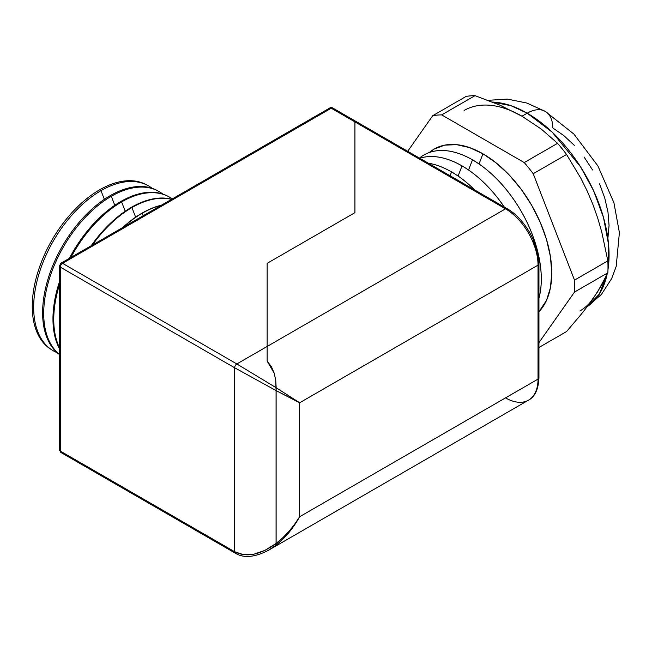 <?xml version="1.0" encoding="UTF-8"?>
<svg xmlns="http://www.w3.org/2000/svg" width="652" height="652" viewBox="0 0 652 652"><rect width="100%" height="100%" fill="white"/><g stroke="black" fill="none" stroke-linecap="round" stroke-linejoin="round"><path stroke-width="0.98" d="M451.559 171.941L450.076 175.771L451.559 171.941A97.295 56.17 60 0 1 474.827 190.058A97.295 56.17 -120 0 0 451.559 171.941L451.583 171.932A97.295 56.17 60 0 1 474.892 190.091A97.295 56.17 -120 0 0 451.583 171.932L451.559 171.941A97.295 56.17 -120 0 0 428.299 163.196A97.295 56.17 60 0 1 451.559 171.941M462.032 165.901L458.095 176.048L462.032 165.901A97.295 56.17 60 0 1 504.306 207.075A97.295 56.17 -120 0 0 462.032 165.901L462.048 165.893A97.295 56.17 60 0 1 504.338 207.1A97.295 56.17 -120 0 0 462.048 165.893L462.032 165.901A97.295 56.17 -120 0 0 419.758 158.265A97.295 56.17 60 0 1 462.032 165.901M472.496 159.854L468.56 170.009L472.496 159.854A97.295 56.17 60 0 1 538.943 298.282A97.295 56.17 -120 0 0 472.513 159.846L472.496 159.854A97.295 56.17 60 0 1 538.943 298.233A97.295 56.17 -120 0 0 472.496 159.854A97.295 56.17 -120 0 0 423.865 155.029A97.295 56.17 -120 0 0 423.857 155.037A97.295 56.17 60 0 1 472.496 159.854L472.513 159.846A97.295 56.17 -120 0 0 419.456 158.086A97.295 56.17 60 0 1 423.849 155.037L423.865 155.029A97.295 56.17 60 0 1 472.513 159.846M482.961 153.815L479.024 163.962L482.961 153.815L469.546 147.588L456.636 144.662L444.745 145.135L434.322 148.998L429.375 152.503A97.295 56.17 -120 0 1 482.961 153.815A97.295 56.17 -120 0 1 544.135 232.218A97.295 56.17 -120 0 1 538.943 311.746L546.523 300.352L550.435 287.703L551.763 272.968L550.435 256.709L546.523 239.545L540.166 222.145L531.608 205.168L521.184 189.267L509.293 175.062L496.384 163.09L482.961 153.815M592.872 298.918L587.265 306.57L597.705 291.713L607.843 272.821L574.502 292.072L538.943 342.65L574.502 292.072A129.658 74.858 60 0 0 574.502 280.124L533.214 173.717A129.658 74.858 60 0 0 524.249 162.568L441.673 114.891A129.658 74.858 60 0 0 432.716 115.697L407.696 151.297L432.716 115.697L466.058 96.447A129.658 74.858 60 0 1 475.015 95.648L499.725 105.086L521.975 116.211L527.199 113.187A36.17 20.88 -60 0 1 545.284 111.402A36.17 20.88 120 0 0 527.199 113.187L552.211 132.152L580.598 166.896L593.556 190.677L603.467 217.401L608.609 244.761L607.949 269.83A115.763 66.838 -120 0 0 527.199 113.187L521.975 116.211L541.347 129.137L557.59 143.318L524.249 162.568A129.658 74.858 60 0 1 533.214 173.717L566.555 154.467A129.658 74.858 -120 0 0 557.59 143.318L524.249 162.568L441.673 114.891L475.015 95.648A129.658 74.858 -120 0 0 466.058 96.447L432.716 115.697A129.658 74.858 60 0 1 441.673 114.891L475.015 95.648L499.725 105.086L521.975 116.211L541.347 129.137L557.59 143.318A129.658 74.858 60 0 1 566.555 154.467L580.973 178.469L587.265 191.166L592.872 204.394L597.705 218.078L601.78 232.112L607.843 260.873L574.502 280.124A129.658 74.858 60 0 1 574.502 292.072L607.843 272.821A129.658 74.858 -120 0 0 607.843 260.873L574.502 280.124L533.214 173.717L566.555 154.467L580.973 178.469L587.265 191.166L592.872 204.394L597.705 218.078L601.78 232.112L607.843 260.873A129.658 74.858 60 0 1 607.843 272.821L601.763 284.997L592.872 298.918A115.763 66.838 60 0 1 579.856 310.988M607.053 274.622L599.286 294.125L587.199 306.652A115.763 66.838 -120 0 0 607.053 274.622M451.583 171.932A97.295 56.17 -120 0 0 428.266 163.171A97.295 56.17 60 0 1 451.583 171.932M462.048 165.893A97.295 56.17 -120 0 0 419.749 158.257A97.295 56.17 60 0 1 462.048 165.893M507.729 210.107A3.113 1.801 -60 0 0 507.085 208.681A3.113 1.801 120 0 0 505.52 208.836L267.149 346.457L267.149 361.118L274.248 373.278L275.739 380.369L276.114 387.704L299.659 402.765L538.03 265.144L538.03 379.105L299.659 516.726L299.659 402.765L538.03 265.144A45.974 26.545 -120 0 0 505.52 208.836L267.149 346.457L267.149 263.335L354.924 212.658L354.924 121.883L505.52 208.836A3.113 1.801 -60 0 1 507.085 208.681L354.924 120.832L354.924 212.658L267.149 263.335L267.149 361.118L271.428 366.717L274.248 373.278L275.739 380.369L276.122 386.742L276.122 545.276L275.739 546.074L274.248 546.539M566.555 331.558L538.943 347.5L566.555 331.558L580.948 314.606L566.555 331.558M587.265 306.57L580.948 314.606L587.265 306.57M538.03 262.601L537.452 255.437L535.724 247.874L532.928 240.205M527.199 113.187A115.763 66.838 -120 0 0 492.48 102.071L510.972 105.697L527.199 113.187M464.094 110.473A115.763 66.838 60 0 1 521.975 116.211M267.149 330.205L267.149 338.804M607.982 237.499L609.058 225.445L607.982 212.136L604.779 198.094L599.571 183.856M592.578 169.968L584.045 156.961M574.314 145.339L563.76 135.543L552.774 127.955A36.17 20.88 -60 0 0 545.284 111.402L573.931 134.116L597.892 165.91L613.915 202.699L619.4 232.601L616.205 266.366L611.633 278.64L601.397 294.451L587.142 306.725M282.601 394.012L276.073 390.564L276.073 543.466L282.601 537.941L288.803 531.551L294.525 524.428L299.659 516.726L299.659 402.765L282.601 394.012M282.699 539.334L276.114 545.121L275.739 546.074L276.114 545.121C285.332 537.835 293.18 528.373 299.659 516.726L294.614 524.966L288.917 532.562L282.699 539.334M62.551 452.374L60.995 452.529L59.438 449.831A3.113 1.801 0 0 0 60.351 451.102L60.351 267.149A3.113 1.801 -60 0 1 62.551 263.335L331.24 108.208L331.24 107.156L354.924 120.832L354.924 121.883L505.52 208.836A45.974 26.545 60 0 1 538.03 265.144L538.03 379.105A45.974 26.545 60 0 1 528.511 400.149A45.974 26.545 -120 0 0 538.03 379.105L299.659 516.726C293.041 527.574 285.177 536.49 276.073 543.466L275.739 546.074M538.03 265.144A3.113 1.801 0 0 0 538.943 263.873A3.113 1.801 180 0 1 538.03 265.144M538.03 379.105A3.113 1.801 0 0 0 538.943 377.834A3.113 1.801 180 0 1 538.03 379.105M60.351 264.606A3.113 1.801 60 0 1 60.995 263.18A3.113 1.801 60 0 1 62.551 263.335A3.113 1.801 -120 0 0 60.995 263.18L331.24 107.156L331.24 108.208L354.924 121.883L354.924 121.109L354.924 212.658L267.149 263.335L267.149 361.118L271.428 366.717L274.248 373.278L275.739 380.369L276.073 390.564L299.659 402.765L276.114 387.704L276.114 545.121L268.314 550.378M507.085 208.681C524.281 218.159 539.334 244.239 538.943 263.873L538.943 377.834C538.405 389.366 534.925 396.807 528.511 400.149A45.974 26.545 60 0 1 505.52 397.875M51.81 349.88A95.159 54.939 -60 0 1 37.425 273.571A95.159 54.939 -60 0 1 99.552 189.862A95.159 54.939 120 0 0 37.629 272.919A95.159 54.939 120 0 0 51.1 349.456L52.51 350.328A95.216 54.972 -60 0 1 39.03 273.75A95.216 54.972 -60 0 1 100.987 190.653A95.216 54.972 120 0 0 37.832 277.931A95.216 54.972 120 0 0 57.237 352.74A95.216 54.972 -60 0 1 52.51 350.328M104.361 199.325L100.987 190.653L99.552 189.862L100.987 190.653A95.216 54.972 -60 0 1 147.711 185.437A95.216 54.972 -60 0 1 152.16 188.33A95.216 54.972 120 0 0 100.987 190.653L104.361 199.325M59.438 354.517A95.559 55.167 -60 0 1 48.615 277.092A95.559 55.167 -60 0 1 110.18 195.673A95.559 55.167 120 0 0 48.615 277.092A95.559 55.167 120 0 0 59.438 354.517M111.305 196.293A95.599 55.192 120 0 0 50.065 276.644A95.599 55.192 120 0 0 59.438 354.354A95.599 55.192 -60 0 1 50.065 276.644A95.599 55.192 -60 0 1 111.305 196.293L110.18 195.673L111.305 196.293A95.599 55.192 -60 0 1 158.208 191.06A95.599 55.192 -60 0 1 162.813 194.06A95.599 55.192 120 0 0 111.305 196.293L114.785 205.274L111.305 196.293M59.438 348.673A95.95 55.396 -60 0 1 59.438 281.86A95.95 55.396 120 0 0 59.438 348.673M69.446 258.298A95.95 55.396 -60 0 1 120.807 201.492A95.95 55.396 120 0 0 69.446 258.298M121.614 201.933A95.983 55.412 120 0 0 70.929 257.442A95.983 55.412 -60 0 1 121.614 201.933L120.807 201.492L121.614 201.933A95.983 55.412 -60 0 1 168.705 196.676A95.983 55.412 -60 0 1 172.299 198.917A95.983 55.412 120 0 0 121.614 201.933L125.217 211.224L121.614 201.933M59.438 284.777A95.983 55.412 120 0 0 59.438 347.614A95.983 55.412 -60 0 1 59.438 284.777M91.174 245.755A96.341 55.624 -60 0 1 131.435 207.303A96.341 55.624 120 0 0 91.174 245.755M131.924 207.572A96.357 55.632 120 0 0 92.323 245.095A96.357 55.632 -60 0 1 131.924 207.572L131.435 207.303L131.924 207.572A96.357 55.632 -60 0 1 171.533 199.365A96.357 55.632 120 0 0 131.924 207.572L135.649 217.173L131.924 207.572M122.633 227.597A96.74 55.852 -60 0 1 142.063 213.122A96.74 55.852 120 0 0 122.633 227.597M142.234 213.212A96.74 55.852 120 0 0 123.375 227.165A96.74 55.852 -60 0 1 142.234 213.212L142.234 213.212A96.74 55.852 -60 0 1 161.093 205.388A96.74 55.852 120 0 0 142.234 213.212L143.204 215.714L142.234 213.212M157.067 190.449A95.559 55.167 120 0 0 110.18 195.673A95.559 55.167 -60 0 1 157.067 190.449L158.208 191.06M168.705 196.676L167.882 196.244A95.95 55.396 120 0 0 120.807 201.492A95.95 55.396 -60 0 1 168.297 196.464M171.696 199.267A96.341 55.624 120 0 0 131.435 207.303A96.341 55.624 -60 0 1 171.696 199.267M161.5 205.152A96.74 55.852 120 0 0 142.063 213.122A96.74 55.852 -60 0 1 161.5 205.152M147.711 185.437L146.244 184.655A95.159 54.939 120 0 0 99.552 189.862A95.159 54.939 -60 0 1 146.969 185.054M60.351 267.149A3.113 1.801 180 0 1 59.438 265.877L59.438 265.877A3.113 1.801 0 0 0 60.351 267.149L60.351 451.102L234.638 551.722L234.638 367.769L60.351 267.149L234.638 367.769A3.113 1.801 -60 0 1 236.839 363.955L62.551 263.335L331.24 108.208L331.24 107.433L331.24 108.208L354.924 121.883L354.924 212.658L267.149 263.335L267.149 346.457L236.839 363.955L62.551 263.335A3.113 1.801 120 0 0 60.351 267.149M267.149 346.457L236.839 363.955L276.114 387.704L275.739 380.369L274.248 373.278L267.149 361.118L267.149 346.457M236.839 553.002A3.113 1.801 -60 0 1 235.282 553.157A3.113 1.801 -60 0 1 234.638 551.722L60.351 451.102A3.113 1.801 120 0 0 60.995 452.529L59.438 449.831L59.438 265.877L60.995 263.18M276.114 387.704L236.839 363.955A3.113 1.801 120 0 0 234.638 367.769L234.638 551.722L243.498 554.673L253.775 554.233L264.859 550.418L276.073 543.466L276.073 390.564L234.638 367.769L276.073 390.564L276.106 388.119M268.86 550.06L276.114 545.121M276.089 544.746L276.073 543.466C260.181 554.991 246.366 557.737 234.638 551.722A3.113 1.801 120 0 0 235.282 553.157L60.995 452.529M545.284 111.394L526.783 103.024L507.403 99.088L488.022 100.326M528.511 400.149L268.705 550.149C254.826 557.403 243.677 558.405 235.282 553.157"/></g></svg>
